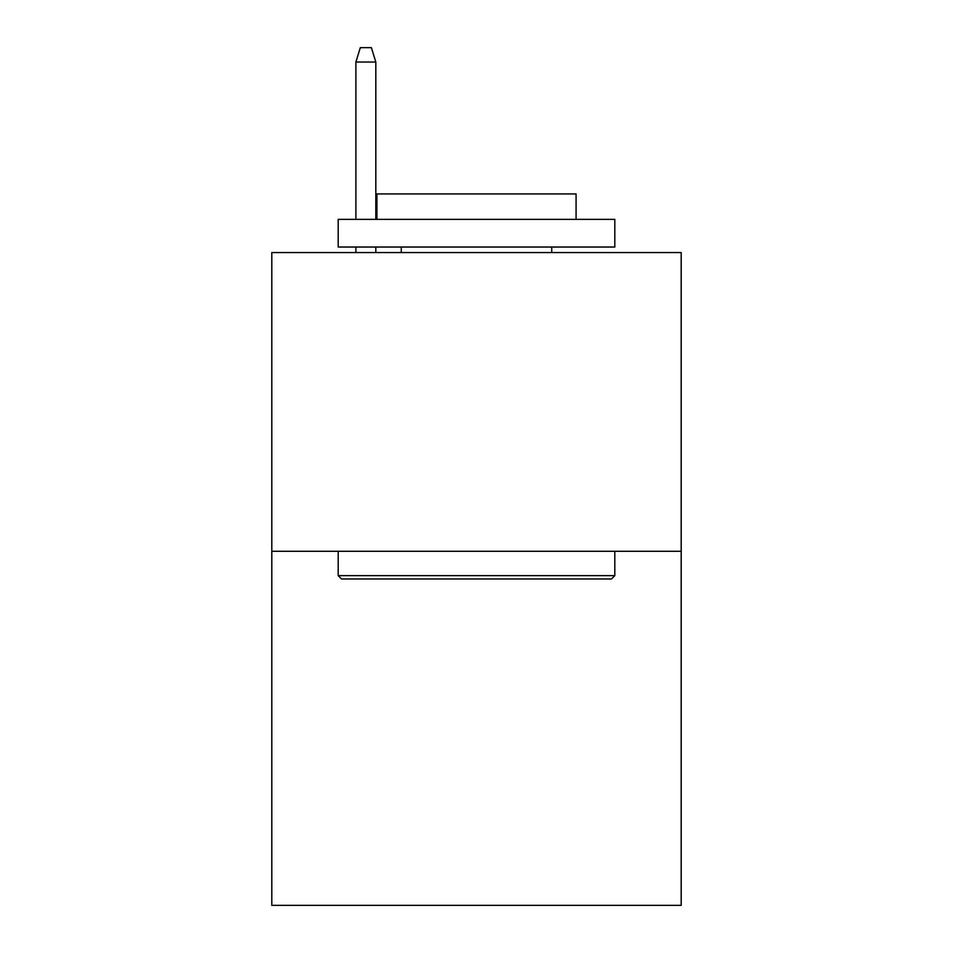 <?xml version="1.0" encoding="UTF-8"?>
<svg xmlns="http://www.w3.org/2000/svg" width="953" height="953" viewBox="0 0 953 953"><rect width="100%" height="100%" fill="white"/><g stroke="black" fill="none" stroke-linecap="round" stroke-linejoin="round"><path stroke-width="1.43" d="M681.192 551.299L681.192 252.557L271.808 252.557L271.808 905.35L681.192 905.35L681.192 551.299L271.808 551.299M611.481 578.959L341.519 578.959L338.196 575.636L614.804 575.636L611.481 578.959M338.196 219.369L614.804 219.369L614.804 247.03L338.196 247.03L338.196 219.369M576.077 219.369L576.077 193.924L376.923 193.924L376.923 219.369M338.196 551.299L338.196 575.636M614.804 551.299L614.804 575.636M401.261 247.03L401.261 252.557M551.739 247.03L551.739 252.557M375.816 219.369L375.816 62.028L355.898 62.028L355.898 219.369M355.898 247.03L355.898 252.557M375.816 247.03L375.816 252.557M355.898 62.028L360.329 47.65L371.384 47.65L375.816 62.028"/></g></svg>
